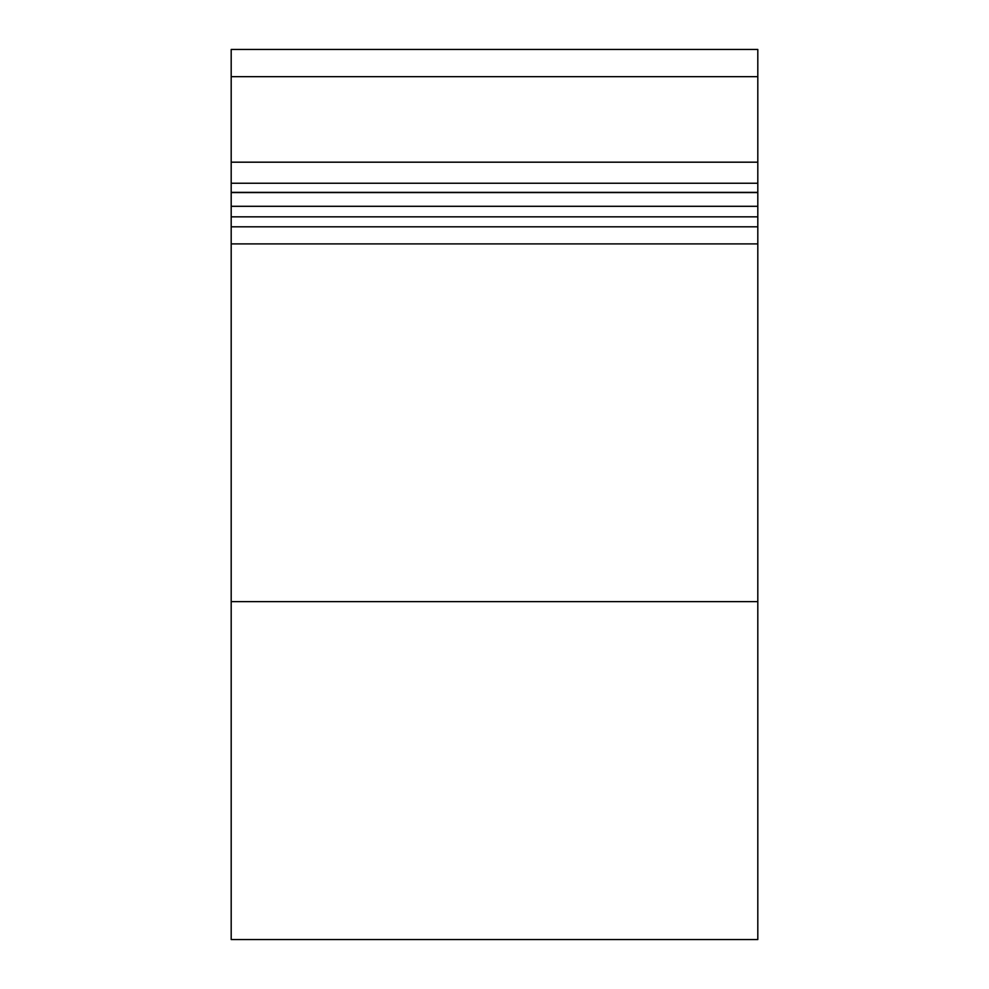 <?xml version="1.0" encoding="UTF-8"?>
<svg xmlns="http://www.w3.org/2000/svg" width="989" height="989" viewBox="0 0 989 989"><rect width="100%" height="100%" fill="white"/><g stroke="black" fill="none" stroke-linecap="round" stroke-linejoin="round"><path stroke-width="1.48" d="M231.191 226.802L757.809 226.802L757.809 243.9L231.191 243.9L231.191 162.184L757.809 162.184L757.809 76.66L231.191 76.66L231.191 49.45L757.809 49.45L757.809 76.66M231.191 162.184L231.191 76.66M231.191 192.361L757.809 192.361L757.809 183.237L231.191 183.237M231.191 206.305L757.809 206.305L757.809 192.583L231.191 192.583M757.809 226.802L757.809 216.838L231.191 216.838M757.809 243.9L757.809 939.55L231.191 939.55L231.191 243.9M757.809 162.184L757.809 183.237M757.809 206.305L757.809 216.838M757.809 601.633L231.191 601.633"/></g></svg>
